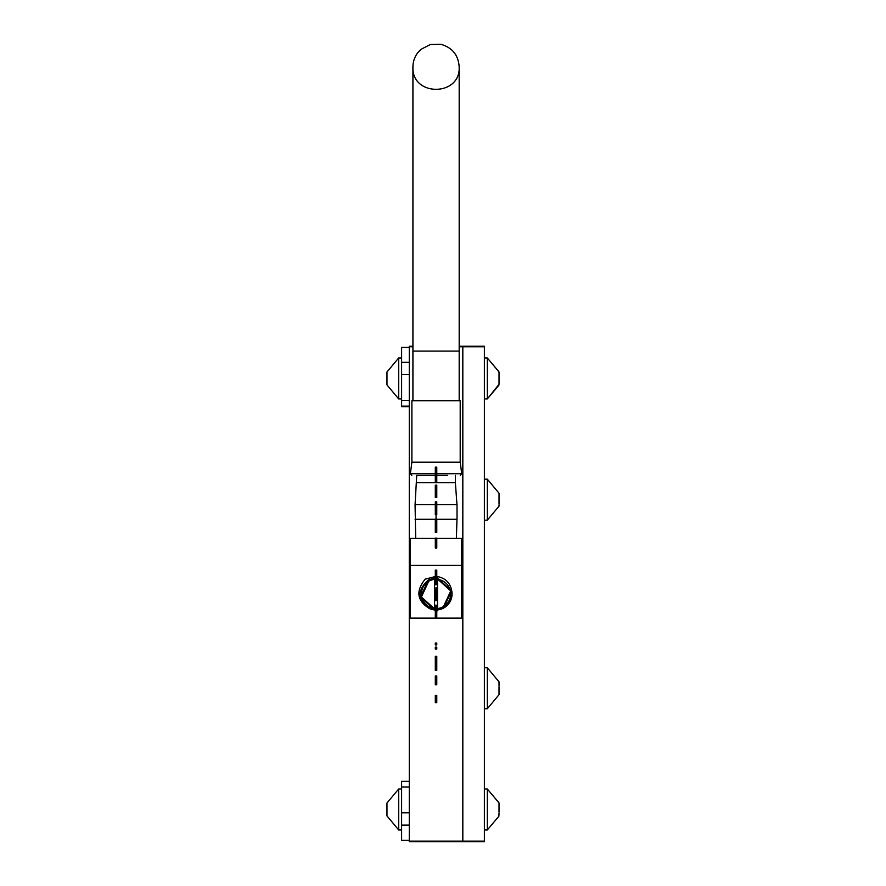 <?xml version="1.0" encoding="UTF-8"?>
<svg xmlns="http://www.w3.org/2000/svg" width="886" height="886" viewBox="0 0 886 886"><rect width="100%" height="100%" fill="white"/><g stroke="black" fill="none" stroke-linecap="round" stroke-linejoin="round"><path stroke-width="1.33" d="M484.387 841.135L462.824 841.135L462.824 346.216L484.387 346.216L484.387 841.7L462.824 841.7L462.824 841.135L462.824 841.7L409.277 841.7L409.277 346.216L412.92 346.216M409.277 841.135L462.824 841.135L462.824 346.216L459.181 346.216M386.972 815.906L398.689 829.96L386.972 815.906L386.972 803.026L398.689 788.972L398.689 829.96L401.613 829.96M386.972 384.889L398.689 398.944L386.972 384.889L386.972 372.009L398.689 357.955L398.689 398.944L401.613 398.944M499.028 812.152L499.028 803.026L487.311 788.972L487.311 829.96L498.873 816.227L499.028 813.193M499.028 384.314L487.311 398.944L487.311 357.955L484.387 357.955M499.028 383.704L499.028 372.009L487.311 357.955L498.873 371.688M409.277 347.378L401.613 347.378L401.613 406.663L409.277 406.663M409.277 781.308L401.613 781.308L401.613 840.36L409.277 840.36M499.028 504.976L499.028 506.116L487.311 520.171L487.311 479.171L484.387 479.171M499.028 504.189L499.028 493.225L487.311 479.171L499.028 493.225M499.028 499.15L499.028 497.965M499.028 686.628L499.028 694.69L487.311 708.745L487.311 667.756L484.387 667.756M499.028 681.832L487.311 667.756L499.028 681.81M499.028 685.487L499.028 682.043M499.028 692.83L499.028 691.911M499.028 806.781L499.028 805.739M499.028 379.053L499.028 377.846M436.776 697.382L435.314 697.382L435.314 695.444L436.776 695.444L436.776 702.653L435.314 702.653L435.314 700.494L436.776 700.494M435.314 697.382L436.776 697.891M435.314 697.891L435.314 698.921L436.776 698.921M435.314 698.921L435.314 700.494M435.314 684.812L436.776 684.812L436.776 677.945L435.314 677.945L435.314 684.812M435.314 677.945L435.314 675.952L436.776 675.952L436.776 677.945M436.776 659.073L435.314 659.073L435.314 656.249L436.776 656.249L436.776 670.337L435.314 670.337L435.314 661.665L436.776 661.665M435.314 659.073L435.314 661.665M435.314 649.073L436.776 649.073L436.776 647.134L435.314 647.134L435.314 649.073M435.314 644.93L436.776 644.93L436.776 643.026L435.314 643.026L435.314 644.93M436.776 607.619L435.314 607.619L435.314 605.227L436.776 605.227L436.776 618.229L435.314 618.229L435.314 615.117L436.776 615.117M435.314 607.619L435.314 615.117M436.776 588.149L435.314 588.149L436.776 587.75L436.776 600.586L435.314 600.586L435.314 593.742L436.776 593.742M435.314 588.149L435.314 589.29L436.776 589.29M435.314 589.29L435.314 591.172L436.776 591.172M435.314 591.172L435.314 593.742M435.314 570.108L436.776 570.108L436.776 584.727L435.314 584.727L435.314 570.108M435.314 538.123L436.776 538.123L436.776 548.046L435.314 548.046L435.314 538.123M436.776 521.821L435.314 521.821L435.314 519.429L436.776 519.429L436.776 532.431L435.314 532.431L435.314 529.319L436.776 529.319M435.314 521.821L435.314 529.319M435.314 511.931L435.314 501.841L436.776 501.841L436.776 514.556L435.314 514.556L435.314 511.931L436.776 511.931M435.314 485.273L436.776 485.052L436.776 497.589L435.314 497.589L435.314 485.273L436.776 485.273M435.314 467.155L436.776 467.155L436.776 481.774L435.314 481.774L435.314 467.155M435.314 577.683L434.583 577.683L435.314 577.129M436.776 577.129L437.507 577.129L437.507 610.797L436.776 610.797M436.776 577.683L437.507 577.683M434.583 577.683L434.583 593.963L435.314 593.963M436.776 593.963L437.507 593.963M434.583 593.963L434.583 610.244L435.314 610.244M436.776 610.244L437.507 610.244M434.583 610.244L435.314 610.797M447.629 462.204L460.199 462.204L460.199 400.716L411.89 400.716L411.89 462.204L447.629 462.204M415.7 538.323L415.069 504.655L416.719 475.372L435.314 475.372M436.776 475.372L447.663 475.372M416.719 482.693L455.371 482.693L455.371 475.372M415.069 504.655L435.314 504.655M436.776 504.655L457.021 504.655L457.021 519.296L436.045 519.296L436.045 514.556M415.069 519.296L436.045 519.296M435.314 618.118L410.428 618.118L410.428 538.323L435.314 538.323M436.776 538.323L461.661 538.323L461.661 618.118L436.776 618.118M410.428 565.412L461.661 565.412M437.507 608.527A14.641 14.641 0 0 0 437.507 579.389M434.583 579.389A14.641 14.641 0 0 0 434.583 608.527M434.583 608.87L421.393 596.987L428.89 580.851L434.583 579.112M437.507 608.881L443.233 607.12L450.752 590.918L437.507 578.979M434.583 608.959L421.315 597.009L428.846 580.784L434.583 579.023L428.824 580.74L421.271 597.02L434.583 609.003M437.507 608.959L443.277 607.198L450.841 590.896L437.507 578.901M437.507 609.003L443.299 607.231L450.885 590.884L437.507 578.857M434.583 578.89L428.78 580.673L421.193 597.042L434.583 609.092M434.583 578.846L428.769 580.629L421.149 597.053L434.583 609.136M437.507 609.092L443.343 607.309L450.963 590.862L437.507 578.768M437.507 609.136L443.354 607.342L451.007 590.851L437.507 578.724M434.583 578.768L428.724 580.552L421.06 597.075L434.583 609.214L421.027 597.075L428.702 580.518L434.583 578.724M437.507 609.225L443.399 607.419L451.085 590.829L437.507 578.636L451.129 590.829L443.421 607.464L437.507 609.269M434.583 609.391L420.894 597.109L428.636 580.408L434.583 578.591L428.658 580.441L420.939 597.098L434.583 609.346M437.507 609.391L443.487 607.574L451.262 590.796L437.507 578.469M437.507 609.346L443.465 607.53L451.218 590.807L437.507 578.514M434.583 578.458L428.58 580.297L420.772 597.142L434.583 609.524M434.583 578.503L428.602 580.33L420.817 597.131L434.583 609.479M437.507 609.524L443.543 607.685L451.428 591.006L437.507 578.337M437.507 609.479L443.521 607.652L451.339 590.774L437.507 578.381M434.583 578.337L428.514 580.175L420.606 596.965L434.583 609.646L420.695 597.164L428.536 580.219L434.583 578.381M437.507 609.601L443.587 607.763L451.461 590.74L437.507 578.248L451.539 590.918L443.609 607.796L437.507 609.657M434.583 609.778L420.496 597.053L428.459 580.064L434.583 578.204L428.481 580.108L420.529 596.987L434.583 609.734M437.507 609.734L443.642 607.874L451.627 590.896L437.507 578.126M437.507 609.778L443.664 607.907L451.661 590.829L437.507 578.082M434.583 578.115L428.414 579.987L420.407 597.075L434.583 609.867M434.583 578.071L428.392 579.953C417.062 590.076 417.461 599.634 429.599 608.604A16.003 16.003 0 0 0 434.583 609.9M437.507 609.9A16.003 16.003 0 0 0 451.782 591.051C452.724 598.438 450.033 604.086 443.709 607.984L437.507 609.867M429.599 608.604C416.985 600.941 415.523 591.128 425.202 579.156L436.045 576.343C444.982 577.594 450.221 582.49 451.782 591.051M412.92 66.926L412.92 351.089L459.181 351.089L459.181 66.926C458.383 55.076 452.259 47.534 440.829 44.3L430.386 44.499L421.094 49.284C415.778 53.957 413.053 59.849 412.92 66.926C411.481 96.773 460.609 96.773 459.181 66.926M459.181 400.716L459.181 351.089M412.92 400.716L412.92 351.089M484.387 346.791L459.181 346.791M412.92 346.791L409.277 346.791M401.613 362.33L409.277 362.33M401.613 374.59L409.277 374.59M401.613 400.417L409.277 400.417M401.613 825.11L409.277 825.11M401.613 787.045L409.277 787.045M401.613 812.827L409.277 812.827M436.776 473.722L461.739 473.722L460.199 462.204M411.89 462.204L410.351 473.722L435.314 473.722M386.972 803.026L398.689 788.972L401.613 788.972M386.972 372.009L398.689 357.955L401.613 357.955M498.873 385.211L487.311 398.944L484.387 398.944M409.277 406.176L401.613 406.176M499.028 506.116L487.311 520.171L484.387 520.171M487.311 708.745L484.387 708.745L487.311 708.745L499.028 694.69M498.873 816.227L487.311 829.96L484.387 829.96M498.873 802.705L487.311 788.972L484.387 788.972M461.739 473.722L460.288 475.372M410.351 473.722L411.802 475.372M456.977 504.655L455.371 482.693M456.39 538.323L456.977 519.296"/></g></svg>
